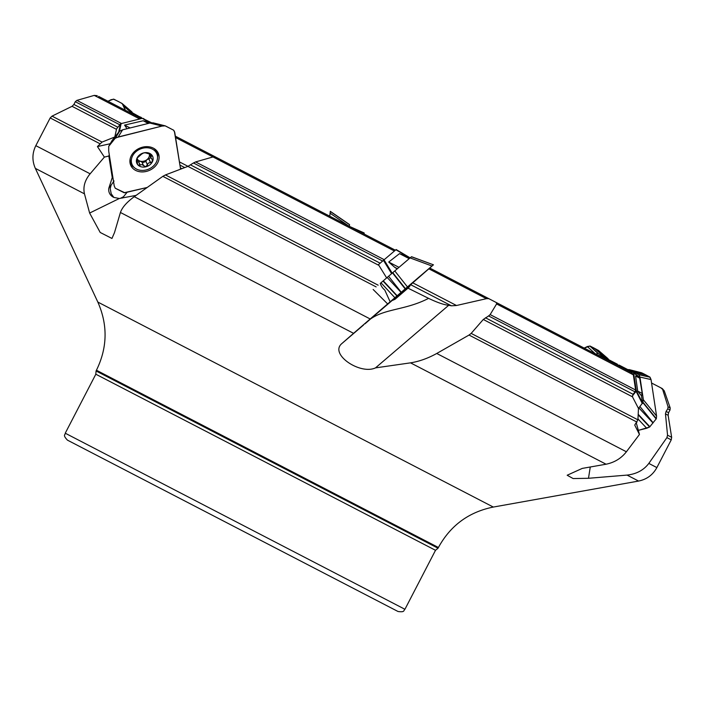 <?xml version="1.0" encoding="UTF-8"?>
<svg xmlns="http://www.w3.org/2000/svg" width="707" height="707" viewBox="0 0 707 707"><rect width="100%" height="100%" fill="white"/><g stroke="black" fill="none" stroke-linecap="round" stroke-linejoin="round"><path stroke-width="1.06" d="M391.855 273.432L380.278 283.401A10.287 7.291 -131 0 0 384.776 290.029L390.149 301.818L387.648 303.939L373.146 289.472M638.174 376.062L639.694 378.13L642.23 393.437L641.443 395.602L642.557 402.937L638.474 408.434L637.926 419.834L634.727 425.066L639.455 434.469L636.327 423.016M617.936 365.139L617.291 364.158L603.071 356.788L597.406 354.932M349.329 226.355L364.176 232.957L364.07 233.99M134.021 114.746L141.966 118.422M118.891 131.944L114.799 136.99L102.055 142.072L97.433 146.561L110.23 143.742M394.426 251.003L212.984 156.945L215.273 156.866L395.319 250.19M175.566 137.538L213.001 156.945L195.609 161.93L384.193 259.681M382.655 261.033L193.471 162.964L187.921 166.375L165.456 174.929L378.148 285.177M386.658 277.913L378.448 264.657L384.025 259.858L392.173 273.149M193.471 162.964L195.609 161.93M407.992 288.156L428.575 298.354C437.359 302.561 444.067 304.867 448.715 305.274L451.42 305.813L456.492 305.504L486.434 298.672L428.875 268.837M486.434 298.672L488.846 298.672L631.855 372.801L633.322 374.834L635.628 390.008L635.045 391.855L633.074 394.294L632.456 396.804L483.288 319.476L471.162 333.395L637.926 419.834M633.322 374.834L496.597 303.957L490.145 314.597L635.628 390.008M635.045 391.855L488.59 315.941L483.288 319.476M496.597 303.957L496.42 302.596M488.59 315.941L490.145 314.597M603.548 358.131L616.257 364.715M651.562 383.017L662.273 388.567L651.562 383.017M595.055 353.73L599.324 355.939M662.866 390.149L668.071 406.825L670.192 407.93L664.271 390.874L660.921 387.869M666.091 411.412L668.575 412.694L670.033 409.989L667.779 408.823L666.091 411.412L665.464 413.913L667.549 435.194L671.65 437.315L668.133 415.292L665.464 413.913M667.779 408.823L668.071 406.825M364.078 233.999L395.354 250.216M429.776 268.05L544.266 327.403M175.354 136.168L270.693 185.588M111.856 103.257L113.306 104.017M98.618 96.399L141.382 118.564M114.799 136.99L116.567 128.913L120.464 124.025L121.153 123.601L119.456 131.272M376.142 286.901L162.84 176.335L134.268 196.687L370.176 318.972L387.648 303.939M370.176 318.972L353.571 333.333L120.429 212.48C122.152 207.46 126.765 202.193 134.268 196.687M390.149 301.818L364.962 323.841C380.048 307.784 402.822 311.716 428.575 298.354M637.016 422.123L469.033 335.047L436.74 353.473L626.393 451.782L639.455 434.469M626.393 451.782C621.285 458.33 614.507 462.475 606.076 464.216L410.52 362.85C419.233 361.454 427.974 358.325 436.74 353.473M666.904 437.615L648.823 463.412L656.874 467.583L671.243 439.86L666.904 437.615L667.549 435.194M493.309 507.06C468.75 512.036 450.447 525.513 438.411 547.501L96.435 370.238C107.464 347.738 107.932 325.008 97.831 302.066L493.309 507.06L638.571 481.06L627.056 475.095C636.45 474.043 643.706 470.155 648.823 463.412M114.039 180.983L111.07 185.243L110.23 188.583L111.193 193.762L113.871 197.43L119.333 198.49L136.053 195.397M113.173 179.269L112.254 177.545L108.834 188.212A12.346 9.951 156.5 0 0 113.871 197.43M409.203 258.656L399.517 253.636L388.726 262.032L398.96 267.334M397.422 268.687L394.594 267.219L397.016 268.89M399.517 253.636L410.14 257.878L396.159 249.536L410.14 257.861M162.84 176.335L165.456 174.929M394.594 267.219L388.726 262.032M180.426 167.842L181.849 168.673M639.694 378.13L635.593 376.009L637.705 391.086L642.23 393.437M641.682 395.293L640.454 394.665L641.443 395.602M638.474 408.434L632.456 396.804M635.593 376.009L638.288 376.142L633.233 372.421L619.111 365.104L617.352 365.289M469.033 335.047L471.162 333.395M640.454 394.665L637.705 391.086M148.32 123.433L143.176 120.764L124.556 125.095L130.097 127.967M143.176 120.764L149.893 123.045L122.585 129.832L119.395 131.334L112.219 140.322L108.728 146.349L108.701 151.077L108.728 146.349L115.073 138.404L116.575 137.538L162.018 126.076L165.164 125.855L173.569 130.159L174.399 131.369L180.585 169.159L174.762 132.483L173.622 130.194L165.42 125.934L152.968 122.815L149.884 123.045L162.018 126.076L118.202 136.981L122.585 129.832M126.8 128.409L124.556 125.095M397.997 611.484L67.448 440.143C62.331 434.734 65.424 435.017 65.247 433.205L404.934 609.284C403.361 610.185 405.367 612.554 397.997 611.484M99.837 143.671L50.188 117.936L35.818 145.66L90.134 173.807L104.38 157.104L97.433 146.561M410.52 362.85L375.505 367.879C360.155 375.081 329.391 354.26 341.684 343.708L353.571 333.333M120.429 212.48L114.499 232.594L111.953 238.453L100.208 232.47L89.63 213.054L84.46 193.842L35.35 168.381C31.983 160.736 32.142 153.163 35.818 145.66M627.056 475.095L588.489 478.286L573.156 478.559L567.173 475.237L582.259 468.405L606.076 464.216M438.411 547.501L438.031 548.225L96.064 370.972L95.825 374.215L65.247 433.205M90.134 173.807C84.813 180.25 82.922 186.931 84.46 193.842M120.305 198.375L123.478 196.732L126.951 192.498M104.38 157.104L108.834 156L109.293 154.842M109.718 144.626A10.287 5.956 171 0 1 110.177 143.388M112.254 177.545L108.834 156M588.489 478.286L590.265 467M375.505 367.879L448.715 305.274M149.204 122.718L142.372 118.316L121.153 123.601M142.372 118.316L151.625 122.779M132.695 112.97L141.815 118.034M364.176 232.957L364.185 234.052M602.956 356.735L601.657 357.15M642.354 403.626L636.097 391.307L632.173 396.176M636.097 391.307L636.3 390.626L642.557 402.937M637.537 375.85L633.622 372.96L636.3 390.626M633.622 372.96L633.339 372.483M407.011 256.349L395.911 249.739L384.025 259.858M132.05 164.475A13.504 10.888 -23.5 0 1 140.083 149.106A13.504 10.888 -23.5 0 1 156.804 153.693A13.504 10.888 -23.5 0 1 157.431 155.849A13.504 10.888 -23.5 0 1 147.48 169.565A13.504 10.888 -23.5 0 1 132.05 164.475L130.68 161.337A13.504 10.888 -23.5 0 1 130.07 159.296M154.356 148.726A13.504 10.888 -23.5 0 1 155.443 150.556L156.804 153.693M137.025 158.156L137.936 160.242L137.299 159.729L137.432 163.883L138.121 165.12L142.027 164.66L145.863 166.799A8.625 6.955 -23.5 0 1 138.121 165.12A8.625 6.955 -23.5 0 1 137.017 158.174A8.625 6.955 -23.5 0 1 143.662 152.906A8.625 6.955 -23.5 0 1 151.404 154.594A8.625 6.955 -23.5 0 1 152.509 161.532A8.625 6.955 -23.5 0 1 145.863 166.799L148.417 163.07L150.467 162.592L148.859 158.889L150.75 157.537M136.831 158.66L137.299 159.729L136.778 159.623M136.796 158.775L137.22 159.738L137.017 158.174L141.745 154.011L143.662 152.906L145.439 152.809M145.456 152.818L151.404 154.594L151.987 155.92L151.104 156.459L150.883 157.643L152.659 159.879M152.049 159.393L152.509 161.532L150.467 162.592M147.551 165.173L145.863 161.267L146.941 159.667A6.637 5.356 -23.5 0 1 140.552 161.258L141.992 162.106L143.503 165.615M137.679 159.658A6.637 5.356 156.5 0 0 140.552 161.258L138.457 161.523L140.083 165.252M149.31 153.808A6.637 5.356 -23.5 0 1 149.407 154.241A6.637 5.356 -23.5 0 1 146.941 159.667L148.859 158.889M142.284 162.769L145.934 161.488M150.573 162.637L148.956 158.907M151.077 158.306L149.371 153.79M151.545 156.176L150.6 154.02M407.055 288.969L395.045 299.264L407.055 288.969M396.68 297.179L397.467 297.223L395.522 298.849L408.593 287.599L398.253 296.454M407.541 287.802L408.098 288.005M404.66 290.33L402.637 292.663M108.781 151.598L114.216 185.853L115.232 188.212L124.83 192.764L147.038 187.505L124.114 192.737L115.232 188.212L114.216 185.853L108.781 151.598M108.781 146.269L115.223 136.486M146.429 171.394A15.041 12.125 156.5 0 0 158.995 155.673A15.041 12.125 156.5 0 0 157.776 152.244A15.041 12.125 156.5 0 0 139.668 148.161A15.041 12.125 156.5 0 0 130.318 164.192A15.041 12.125 156.5 0 0 146.429 171.394M118.202 136.981L115.214 138.28L111.918 142.266L116.31 135.125M162.018 126.076L165.085 125.837M369.275 320.024L394.868 297.718L380.993 282.791L380.286 283.419M410.617 284.727L433.444 264.807L411.545 256.712L410.078 257.914L431.977 266.009L396.927 295.933L383 281.059L380.993 282.791M401.055 292.38L387.18 277.462L388.576 276.251L394.789 270.931L407.435 286.901M410.847 284.32L391.952 300.59M410.078 257.914L394.789 270.931M401.231 292.23L388.576 276.251M433.444 264.807L411.421 256.782M369.284 320.032L410.608 284.735M394.868 297.718L396.874 295.977M431.977 266.009L433.32 264.878M629.354 369.673L641.735 372.828L649.813 377.017L651.041 379.562L656.573 416.043L656.335 418.694L649.645 427.001L638.739 430.254L646.719 428.265L637.97 418.942M651.041 379.562L650.007 377.167L645.889 374.931L634.789 372.43L638.942 374.719L639.932 377.061L651.041 379.562L656.573 416.043L656.335 418.694L649.645 427.001L638.174 414.788M653.012 422.98L638.881 407.93M656.573 416.043L643.379 399.791L642.504 403.361M639.932 377.061L643.379 399.791M653.153 422.813L639.976 406.569M627.736 369.575L629.389 369.69L634.789 372.43M629.071 369.602L641.735 372.828L645.712 374.843L633.375 371.696M646.719 428.265L649.645 427.001M608.011 358.688L598.493 350.469L594.313 348.197L603.787 356.363L607.755 358.476L608.807 359.757M598.493 350.469L607.799 358.502M598.582 350.566L589.912 346.023L584.185 348.091L587.34 346.545L595.382 353.898M587.34 346.545L590.071 346.059L594.145 348.109L603.787 356.363M595.568 354.066L598.078 353.535L602.364 355.63M349.311 226.417L349.532 224.57L330.302 211.34L329.762 216.209L330.302 211.34L349.541 224.579L349.399 226.461M330.302 211.34L349.558 224.64M330.072 213.187L348.878 226.125M123.805 106.271L121.984 103.416L113.889 99.219L111.105 99.687L107.977 101.251L113.429 99.139L118.034 101.313L122.231 103.629L125.351 110.257L123.805 106.271L133.27 114.357M122.223 103.62L131.9 111.892L133.482 114.543M190.616 164.943L380.145 263.19M378.819 265.328L187.921 166.375M485.462 317.779L633.074 394.294M412.782 282.844L456.492 305.504M179.437 161.894L188.009 166.339M139.73 118.979L94.234 95.392L76.877 100.385L121.498 123.513M119.845 124.803L75.287 101.711L76.877 100.385M116.452 129.328L72.052 106.315L73.917 104.459L117.892 127.251M111.07 185.243A15.43 12.646 -3.9 0 0 108.834 188.212M184.739 167.577L179.94 165.093M451.42 305.813L410.661 284.691M72.052 106.315L52.026 116.134L102.055 142.072M438.031 548.225L435.512 550.293L95.825 374.215M122.293 198.057A15.43 1.865 76 0 1 122.17 197.615M89.63 213.054L119.333 198.49M341.684 343.708L363.495 325.052M118.661 132.165L120.464 124.025M143.141 118.387L150.246 122.956M133.34 114.198L141.32 117.442M364.14 233.275L353.73 228.635M602.408 356.779L598.431 355.48M391.607 273.653L383.45 260.344M147.48 164.961L145.863 161.267M140.154 165.155L138.537 161.461M151.448 156.212L150.467 153.958M157.546 157.175A14.732 11.878 156.5 0 0 157.652 153.348A14.732 11.878 156.5 0 0 157.034 151.148M130.026 162.91A14.732 11.878 156.5 0 0 134.091 167.391M115.276 138.245L119.669 131.095M115.011 138.475L119.395 131.334M156.618 153.26A13.972 11.268 156.5 0 0 156.539 152.632A13.972 11.268 156.5 0 0 155.434 149.513M129.911 160.622A13.972 11.268 156.5 0 0 131.856 164.042M397.148 295.738L383.274 280.82M405.411 288.633L392.765 272.655M405.138 288.863L392.491 272.893M649.91 426.763L638.2 414.293M656.335 418.694L643.149 402.442M656.176 418.995L642.99 402.734M650.042 377.211L638.942 374.719M649.813 377.017L638.704 374.524M589.85 346.015L598.078 353.535M590.151 346.094L598.369 353.615M330.257 211.455L349.488 224.676M330.266 211.384L349.497 224.605M664.271 390.874L662.273 388.567M668.133 415.292L668.575 412.694M670.033 409.989L670.192 407.93M73.917 104.459L75.287 101.711M94.234 95.392L97.266 95.692M638.571 481.06C646.755 479.399 652.861 474.91 656.874 467.583M671.243 439.86L671.65 437.315M50.188 117.936L52.026 116.134M435.512 550.293L404.934 609.284M97.831 302.066L35.35 168.381M96.435 370.238L96.064 370.972M141.992 162.106L143.592 165.765M409.07 287.183A36.004 36.004 0 0 0 410.97 284.099M391.705 300.678A36.004 36.004 0 0 0 395.045 299.264M112.139 140.428L108.71 146.384M153.11 122.832L165.235 125.864M641.558 372.766L629.221 369.628M607.905 358.582L598.44 350.416M122.117 103.514L131.794 111.786"/></g></svg>
